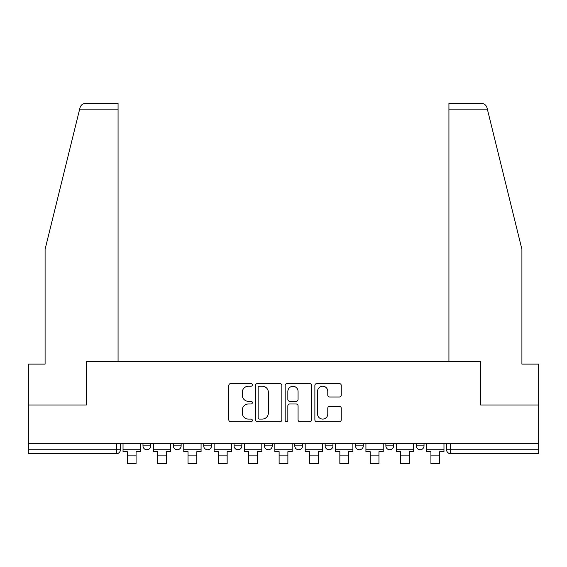 <?xml version="1.0" encoding="UTF-8"?>
<svg xmlns="http://www.w3.org/2000/svg" width="567" height="567" viewBox="0 0 567 567"><rect width="100%" height="100%" fill="white"/><g stroke="black" fill="none" stroke-linecap="round" stroke-linejoin="round"><path stroke-width="0.85" d="M252.365 384.894A1.34 1.34 0 0 0 251.025 383.554L230.726 383.554A1.914 1.914 0 0 0 228.813 385.468L228.813 419.849A1.914 1.914 0 0 0 230.726 421.763L251.025 421.763A1.34 1.34 0 0 0 252.365 420.423A1.34 1.34 0 0 0 251.025 419.084L248.396 419.084A6.117 6.117 0 0 1 242.286 412.974L242.286 410.111A6.117 6.117 0 0 1 248.396 403.995L251.025 403.995A1.34 1.34 0 0 0 252.365 402.655A1.34 1.34 0 0 0 251.025 401.323L248.396 401.323A6.117 6.117 0 0 1 242.286 395.206L242.286 392.343A6.117 6.117 0 0 1 248.396 386.226L251.025 386.226A1.34 1.34 0 0 0 252.365 384.894M385.872 443.72L385.872 445.86L393.654 445.86A3.891 3.891 0 0 1 389.763 449.759A3.891 3.891 0 0 1 385.872 445.86L385.872 443.72M325.146 443.72L325.146 445.86L332.935 445.86A3.891 3.891 0 0 1 329.044 449.759A3.891 3.891 0 0 1 325.146 445.86L325.146 443.72M294.79 443.72L294.79 445.86L302.572 445.86A3.891 3.891 0 0 1 298.681 449.759A3.891 3.891 0 0 1 294.79 445.86L294.79 443.72M234.065 443.72L234.065 445.86L241.854 445.86A3.891 3.891 0 0 1 237.956 449.759A3.891 3.891 0 0 1 234.065 445.86L234.065 443.72M339.328 397.02A1.914 1.914 0 0 0 341.242 395.114L341.242 385.468A1.914 1.914 0 0 0 339.328 383.554L316.79 383.554A1.914 1.914 0 0 0 314.876 385.468L314.876 419.849A1.914 1.914 0 0 0 316.79 421.763L339.328 421.763A1.914 1.914 0 0 0 341.242 419.849L341.242 408.197A1.914 1.914 0 0 0 339.328 406.284L329.682 406.284A1.914 1.914 0 0 0 327.776 408.197L327.776 413.974A5.11 5.11 0 0 1 322.666 419.084A5.11 5.11 0 0 1 317.555 413.974L317.555 391.336A5.11 5.11 0 0 1 322.666 386.226A5.11 5.11 0 0 1 327.776 391.336L327.776 395.114A1.914 1.914 0 0 0 329.682 397.02L339.328 397.02M79.649 109.169L79.997 107.765C80.883 105.008 82.775 103.527 85.667 103.329L118.071 103.329L118.071 109.169L79.649 109.169L45.091 249.296L45.091 364.12L28.35 364.12L28.35 404.994L86.347 404.994L86.347 361.59L480.653 361.59L480.653 404.994L538.65 404.994L538.65 443.72L28.35 443.72L28.35 449.759L120.41 449.759L120.41 443.72L120.41 449.759A3.891 3.891 0 0 1 116.511 453.65L28.35 453.65L28.35 449.759M118.071 109.169L118.071 361.59L86.156 361.59L86.156 404.994L28.35 404.994L28.35 443.72M281.827 385.468A1.914 1.914 0 0 0 279.921 383.554L257.375 383.554A1.914 1.914 0 0 0 255.469 385.468L255.469 419.849A1.914 1.914 0 0 0 257.375 421.763L279.921 421.763A1.914 1.914 0 0 0 281.827 419.849L281.827 385.468M287.079 383.554L309.625 383.554A1.914 1.914 0 0 1 311.531 385.468L311.531 419.849A1.914 1.914 0 0 1 309.625 421.763L299.978 421.763A1.914 1.914 0 0 1 298.065 419.849L298.065 405.908A1.914 1.914 0 0 0 296.158 403.995L289.758 403.995A1.914 1.914 0 0 0 287.845 405.908L287.845 420.423A1.34 1.34 0 0 1 286.512 421.763A1.34 1.34 0 0 1 285.173 420.423L285.173 385.468A1.914 1.914 0 0 1 287.079 383.554M446.59 443.72L446.59 449.759L538.65 449.759L538.65 453.65L450.489 453.65A3.891 3.891 0 0 1 446.59 449.759L446.59 443.72M538.65 443.72L538.65 449.759M424.017 443.72L424.017 445.86A3.891 3.891 0 0 1 420.126 449.759A3.891 3.891 0 0 1 416.235 445.86L424.017 445.86L424.017 443.72M416.235 443.72L416.235 445.86M393.654 443.72L393.654 445.86M363.298 443.72L363.298 445.86A3.891 3.891 0 0 1 359.4 449.759A3.891 3.891 0 0 1 355.509 445.86L363.298 445.86L363.298 443.72M355.509 443.72L355.509 445.86M332.935 443.72L332.935 445.86L332.935 443.72M302.572 445.86L302.572 443.72L302.572 445.86A3.891 3.891 0 0 1 298.681 449.759M272.21 443.72L272.21 445.86A3.891 3.891 0 0 1 268.319 449.759A3.891 3.891 0 0 1 264.428 445.86A3.891 3.891 0 0 0 268.319 449.759A3.891 3.891 0 0 0 272.21 445.86L272.21 443.72M264.428 443.72L264.428 445.86L272.21 445.86M241.854 443.72L241.854 445.86M211.491 443.72L211.491 445.86A3.891 3.891 0 0 1 207.6 449.759A3.891 3.891 0 0 1 203.702 445.86A3.891 3.891 0 0 0 207.6 449.759A3.891 3.891 0 0 0 211.491 445.86L203.702 445.86L203.702 443.72M173.346 443.72L173.346 445.86L181.128 445.86L181.128 443.72L181.128 445.86A3.891 3.891 0 0 1 177.237 449.759A3.891 3.891 0 0 1 173.346 445.86A3.891 3.891 0 0 0 177.237 449.759M142.983 443.72L142.983 445.86L150.765 445.86L150.765 443.72L150.765 445.86A3.891 3.891 0 0 1 146.874 449.759A3.891 3.891 0 0 1 142.983 445.86A3.891 3.891 0 0 0 146.874 449.759M116.511 443.72L116.511 453.65A3.891 3.891 0 0 0 120.41 449.759M259.48 386.226A1.34 1.34 0 0 0 258.141 387.566L258.141 417.751A1.34 1.34 0 0 0 259.48 419.084L262.245 419.084A6.117 6.117 0 0 0 268.361 412.974L268.361 392.343A6.117 6.117 0 0 0 262.245 386.226L259.48 386.226M298.065 391.436A5.11 5.11 0 0 0 292.955 386.325A5.11 5.11 0 0 0 287.845 391.436L287.845 399.409A1.914 1.914 0 0 0 289.758 401.323L296.158 401.323A1.914 1.914 0 0 0 298.065 399.409L298.065 391.436M123.032 449.759L140.354 449.759L140.354 451.701L136.073 451.701L136.073 463.671L127.313 463.671L127.313 451.701L123.032 451.701L123.032 443.72M140.354 449.759L140.354 443.72M79.997 107.765C80.542 106.199 80.542 106.199 79.997 107.765M487.351 109.169L487.003 107.765C486.458 106.199 486.458 106.199 487.003 107.765C486.458 106.199 486.458 106.199 487.003 107.765C486.117 105.008 484.225 103.527 481.333 103.329L448.929 103.329L448.929 361.59L480.844 361.59L480.844 404.994L538.65 404.994L538.65 364.12L521.909 364.12L521.909 249.296L487.351 109.169L448.929 109.169M153.395 449.759L170.717 449.759L170.717 451.701L166.436 451.701L166.436 463.671L157.676 463.671L157.676 451.701L153.395 451.701L153.395 443.72M170.717 449.759L170.717 443.72M183.758 449.759L201.079 449.759L201.079 451.701L196.799 451.701L196.799 463.671L188.038 463.671L188.038 451.701L183.758 451.701L183.758 443.72M201.079 449.759L201.079 443.72M214.12 449.759L231.435 449.759L231.435 451.701L227.154 451.701L227.154 463.671L218.401 463.671L218.401 451.701L214.12 451.701L214.12 443.72M231.435 449.759L231.435 443.72M244.476 449.759L261.798 449.759L261.798 451.701L257.517 451.701L257.517 463.671L248.757 463.671L248.757 451.701L244.476 451.701L244.476 443.72M261.798 449.759L261.798 443.72M274.839 449.759L292.161 449.759L292.161 451.701L287.88 451.701L287.88 463.671L279.12 463.671L279.12 451.701L274.839 451.701L274.839 443.72M292.161 449.759L292.161 443.72M305.202 449.759L322.524 449.759L322.524 451.701L318.243 451.701L318.243 463.671L309.483 463.671L309.483 451.701L305.202 451.701L305.202 443.72M322.524 449.759L322.524 443.72M335.565 449.759L352.88 449.759L352.88 451.701L348.599 451.701L348.599 463.671L339.846 463.671L339.846 451.701L335.565 451.701L335.565 443.72M352.88 449.759L352.88 443.72M365.921 449.759L383.242 449.759L383.242 451.701L378.962 451.701L378.962 463.671L370.201 463.671L370.201 451.701L365.921 451.701L365.921 443.72M383.242 449.759L383.242 443.72M396.283 449.759L413.605 449.759L413.605 451.701L409.324 451.701L409.324 463.671L400.564 463.671L400.564 451.701L396.283 451.701L396.283 443.72M413.605 449.759L413.605 443.72M426.646 449.759L443.968 449.759L443.968 451.701L439.687 451.701L439.687 463.671L430.927 463.671L430.927 451.701L426.646 451.701L426.646 443.72M443.968 449.759L443.968 443.72M450.489 443.72L450.489 453.65M127.313 455.889L136.073 455.889M157.676 455.889L166.436 455.889M188.038 455.889L196.799 455.889M218.401 455.889L227.154 455.889M248.757 455.889L257.517 455.889M279.12 455.889L287.88 455.889M309.483 455.889L318.243 455.889M339.846 455.889L348.599 455.889M370.201 455.889L378.962 455.889M400.564 455.889L409.324 455.889M430.927 455.889L439.687 455.889"/></g></svg>
